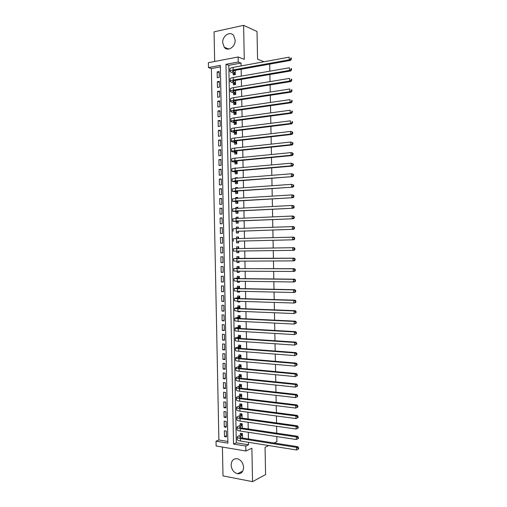 <?xml version="1.0" encoding="UTF-8"?>
<svg xmlns="http://www.w3.org/2000/svg" width="507" height="507" viewBox="0 0 507 507"><rect width="100%" height="100%" fill="white"/><g stroke="black" fill="none" stroke-linecap="round" stroke-linejoin="round"><path stroke-width="0.76" d="M222.7 42.651L224.252 47.252C227.706 51.993 235.546 46.904 235.153 40.066L233.683 35.566C230.203 30.635 222.281 35.832 222.7 42.651M231.135 465.084C231.604 469.716 233.74 472.606 237.549 473.741C241.288 473.963 243.303 471.833 243.588 467.365C243.138 462.821 241.066 459.95 237.371 458.74C233.512 458.404 231.433 460.514 231.135 465.084M208.466 67.57L208.371 62.684L238.138 56.98L238.233 62.006L225.97 64.3L233.531 444.05L245.794 446.052L245.895 451.008L216.134 446.008L216.033 441.191L227.903 443.131L220.336 65.352L208.466 67.57L211.381 68.559L218.878 439.994L216.033 441.191M264.052 61.746L257.562 59.18L257.024 31.478L243.613 25.35L214.062 31.833L214.664 61.48M222.421 447.06L223.004 475.896L252.543 481.65L251.89 448.201L245.895 451.008M268.748 445.545L265.06 447.313L265.586 474.584L252.543 481.65M233.239 73.211L233.277 74.941L235.311 74.586L235.229 70.321M233.435 83.116L233.474 84.853L235.508 84.511L235.425 80.398M233.632 93.022L233.67 94.758L235.704 94.435L235.622 90.468M233.828 102.927L233.866 104.657L235.901 104.36L235.825 100.532M234.025 112.827L234.063 114.557L236.097 114.271L236.021 110.596M234.221 122.719L234.253 124.449L236.287 124.183L236.218 120.653M234.418 132.612L234.449 134.342L236.484 134.095L236.42 130.711M234.614 142.499L234.646 144.229L236.68 144.001L236.617 140.762M234.811 152.379L234.842 154.109L236.877 153.9L236.813 150.807M235.001 162.259L235.039 163.989L237.073 163.799L237.016 160.852M236.959 157.962L234.925 158.165M235.197 172.139L235.235 173.863L237.27 173.692L237.213 170.891M237.156 168.045L235.121 168.229M235.394 182.013L235.432 183.737L237.466 183.585L237.409 180.923M237.358 178.128L237.346 177.646L235.311 177.818L235.324 178.293L232.092 178.984L232.143 181.367M235.59 191.88L235.622 193.604L237.656 193.471L237.606 190.955M237.555 188.205L237.542 187.539L235.508 187.685L235.521 188.351M235.787 201.742L235.818 203.472L237.853 203.351L237.808 200.987M237.751 198.275L237.739 197.426L235.704 197.553L235.717 198.402M235.983 211.603L236.015 213.333L238.049 213.232L238.005 211.007M237.954 208.345L237.929 207.306L235.894 207.414L235.92 208.453M236.173 221.464L236.211 223.188L238.246 223.105L238.201 221.033M238.151 218.409L238.125 217.18L236.091 217.275L236.116 218.498L232.884 218.815L232.935 221.261M236.37 231.319L236.401 233.043L238.436 232.979L238.398 231.046M238.347 228.473L238.322 227.054L236.287 227.13L236.313 228.543M236.566 241.167L236.598 242.891L238.632 242.847L238.601 241.059M238.55 238.531L238.518 236.927L236.484 236.978L236.516 238.582M236.763 251.123L236.794 252.733L238.829 252.714L238.797 251.092M238.746 248.569L238.708 246.795L236.674 246.827L236.712 248.55M236.959 261.149L236.991 262.575L239.025 262.569L238.993 261.143M238.943 258.57L238.905 256.656L236.87 256.675L236.908 258.399M295.302 270.573L295.277 269.515L294.757 269.559L294.776 270.611L295.302 270.573L294.516 271.321L293.204 271.435L237.137 271.175L237.181 272.417L239.215 272.43L239.19 271.188M239.139 268.577L239.101 266.517L237.067 266.517L237.099 268.235M237.358 281.201L237.377 282.253L239.412 282.279L239.393 281.227M239.336 278.571L239.298 276.372L237.263 276.353L237.295 278.07M237.555 291.221L237.574 292.083L239.608 292.133L239.589 291.265M239.538 288.572L239.488 286.221L237.453 286.182L237.491 287.906M237.751 301.234L237.764 301.912L239.798 301.976L239.786 301.297M239.735 298.56L239.684 296.069L237.65 296.012L237.682 297.736M296.088 312.642L296.063 311.59L295.543 311.691L295.562 312.743L296.088 312.642L293.997 313.554L237.929 311.241L237.96 311.735L239.995 311.818L239.988 311.33M239.931 308.548L239.881 305.917L237.846 305.841L237.878 307.559M238.151 321.254L240.185 321.356M240.128 318.529L240.071 315.753L238.037 315.665L238.075 317.382M238.347 331.255L240.381 331.375M240.324 328.511L240.267 325.589L238.233 325.481L238.265 327.199M240.521 338.486L240.464 335.425L238.429 335.298L238.461 337.016M240.717 348.455L240.654 345.254L238.62 345.109L238.658 346.826M240.914 358.424L240.85 355.084L238.816 354.913L238.848 356.63M241.11 368.393L241.04 364.901L239.012 364.717L239.044 366.434M241.307 378.349L241.237 374.724L239.203 374.521L239.234 376.232M241.503 388.305L241.433 384.534L239.399 384.319L239.431 386.03M241.7 398.261L241.624 394.345L239.589 394.11L239.627 395.821M241.896 408.211L241.82 404.155L239.786 403.902L239.817 405.613M242.093 418.155L242.01 413.959L239.976 413.687L240.014 415.398M242.289 428.098L242.207 423.757L240.172 423.465L240.204 425.177M226.433 435.773L224.481 436.584L224.367 430.804L226.337 431.102L226.452 436.895L224.481 436.584M226.236 426.178L224.284 426.951L224.17 421.165L226.147 421.45L226.261 427.243L224.284 426.951M226.046 416.577L224.094 417.312L223.974 411.526L225.951 411.792L226.065 417.591L224.094 417.312M225.856 406.975L223.898 407.672L223.783 401.886L225.754 402.133L225.875 407.932L223.898 407.672M225.659 397.368L223.707 398.027L223.587 392.241L225.564 392.469L225.678 398.268L223.707 398.027M225.469 387.76L223.511 388.381L223.397 382.589L225.368 382.804L225.488 388.603L223.511 388.381M225.279 378.146L223.314 378.729L223.2 372.937L225.178 373.133L225.292 378.932L223.314 378.729M225.083 368.532L223.124 369.071L223.004 363.278L224.981 363.456L225.095 369.261L223.124 369.071M224.893 358.912L222.928 359.412L222.814 353.62L224.785 353.778L224.905 359.583L222.928 359.412M224.696 349.291L222.738 349.754L222.617 343.955L224.595 344.095L224.709 349.906L222.738 349.754M224.506 339.665L222.541 340.083L222.427 334.284L224.398 334.411L224.519 340.222L222.541 340.083M224.309 330.032L222.345 330.418L222.231 324.613L224.202 324.721L224.322 330.532L222.345 330.418M224.119 320.399L222.155 320.741L222.034 314.936L224.012 315.031L224.126 320.842L222.155 320.741M223.923 310.766L221.958 311.07L221.844 305.258L223.815 305.334L223.936 311.152L221.958 311.07M223.733 301.12L221.762 301.386L221.648 295.575L223.619 295.632L223.739 301.45L221.762 301.386M223.536 291.481L221.572 291.702L221.451 285.891L223.429 285.929L223.543 291.753L221.572 291.702M223.346 281.829L221.375 282.019L221.255 276.201L223.232 276.22L223.346 282.044L221.375 282.019M223.15 272.177L221.179 272.329L221.065 266.511L223.036 266.511L223.156 272.335L221.179 272.329M222.96 262.525L220.982 262.632L220.868 256.815L222.846 256.796L222.96 262.626L220.982 262.632M222.763 252.866L220.792 252.936L220.672 247.112L222.649 247.08L222.763 252.911L220.792 252.936M222.453 237.403L220.475 237.409L220.596 243.233L222.573 243.189L222.453 237.358L220.475 237.409M222.262 227.738L220.285 227.7L220.399 233.531L222.377 233.467L222.256 227.63L220.285 227.7M222.066 218.067L220.089 217.991L220.203 223.821L222.18 223.739L222.066 217.902L220.089 217.991M221.87 208.39L219.892 208.276L220.013 214.106L221.984 214.011L221.87 208.174L219.892 208.276M221.679 198.712L219.696 198.56L219.816 204.391L221.787 204.277L221.673 198.433L219.696 198.56M221.483 189.035L219.506 188.838L219.62 194.669L221.597 194.542L221.477 188.699L219.506 188.838M221.293 179.345L219.309 179.117L219.423 184.947L221.401 184.802L221.28 178.952L219.309 179.117M221.096 169.655L219.113 169.382L219.227 175.226L221.204 175.054L221.084 169.205L219.113 169.382M220.9 159.965L218.916 159.654L219.037 165.491L221.008 165.307L220.894 159.458L218.916 159.654M220.71 150.268L218.72 149.92L218.84 155.757L220.811 155.554L220.697 149.704L218.72 149.92M220.513 140.572L218.523 140.179L218.644 146.022L220.615 145.801L220.501 139.945L218.523 140.179M220.317 130.869L218.327 130.432L218.447 136.282L220.425 136.041L220.304 130.185L218.327 130.432M220.12 121.16L218.13 120.685L218.251 126.535L220.228 126.281L220.108 120.419L218.13 120.685M219.93 111.451L217.94 110.938L218.054 116.787L220.032 116.515L219.911 110.653L217.94 110.938M219.734 101.736L217.744 101.185L217.858 107.034L219.835 106.743L219.715 100.88L217.744 101.185M219.537 92.02L217.547 91.425L217.661 97.281L219.639 96.97L219.518 91.102L217.547 91.425M219.341 82.299L217.351 81.665L217.465 87.521L219.442 87.191L219.322 81.323L217.351 81.665M218.878 439.994L227.871 441.451M220.368 66.892L211.381 68.559M219.246 77.413L219.125 71.544L217.154 71.899L217.269 77.761L219.246 77.413M241.104 65.942L241.047 63.058L228.822 65.321L236.319 442.82L248.544 444.804L248.493 442.313M248.43 438.967L248.297 432.281M248.234 428.973L248.1 422.242M248.037 418.978L247.904 412.197M247.841 408.978L247.708 402.152M247.644 398.977L247.511 392.107M247.448 388.97L247.308 382.05M247.251 378.957L247.112 371.992M247.055 368.944L246.915 361.935M246.858 358.924L246.719 351.871M246.662 348.905L246.522 341.8M246.465 338.879L246.32 331.73M246.269 328.847L246.123 321.653M246.066 318.814L245.927 311.571M245.87 308.776L245.73 301.488M245.673 298.737L245.534 291.405M245.477 288.692L245.331 281.309M245.28 278.641L245.135 271.213M245.084 268.59L244.938 261.118M244.887 258.532L244.735 251.009M244.691 248.468L244.539 240.92M244.488 238.379L244.342 230.856M244.292 228.264L244.146 220.786M244.095 218.149L243.949 210.709M243.892 208.028L243.747 200.633M243.696 197.907L243.55 190.55M243.499 187.78L243.354 180.46M243.297 177.646L243.157 170.371M243.1 167.513L242.954 160.275M242.897 157.373L242.758 150.18M242.701 147.226L242.561 140.078M242.498 137.08L242.359 129.969M242.302 126.934L242.162 119.861M242.105 116.775L241.966 109.746M241.902 106.616L241.763 99.632M241.706 96.457L241.566 89.505M241.503 86.285L241.37 79.384M241.307 76.12L241.167 69.25M242.485 438.035L242.397 433.555L240.362 433.244L240.4 434.955M269.705 64.123L269.838 71.164M269.901 74.516L270.035 81.602M270.098 84.903L270.237 92.033M270.301 95.291L270.434 102.465M270.497 105.671L270.637 112.884M270.694 116.052L270.833 123.309M270.89 126.427L271.03 133.721M271.093 136.795L271.232 144.134M271.289 147.157L271.429 154.54M271.486 157.519L271.625 164.946M271.682 167.88L271.828 175.346M271.885 178.23L272.025 185.739M272.082 188.579L272.221 196.133M272.278 198.928L272.424 206.52M272.474 209.264L272.62 216.901M272.671 219.607L272.817 227.282M272.867 229.937L273.02 237.656M273.064 240.267L273.216 248.012M273.267 250.616L273.412 258.329M273.463 260.985L273.609 268.647M273.66 271.346L273.805 278.964M273.856 281.702L274.002 289.275M274.053 292.057L274.198 299.58M274.255 302.406L274.395 309.878M274.452 312.749L274.591 320.177M274.648 323.092L274.788 330.469M274.845 333.429L274.984 340.761M275.041 343.759L275.181 351.047M275.238 354.089L275.377 361.326M275.434 364.413L275.574 371.606M275.631 374.736L275.77 381.879M275.833 385.054L275.966 392.145M276.03 395.365L276.163 402.412M276.226 405.676L276.359 412.673M276.423 415.974L276.556 422.933M276.619 426.279L276.752 433.187M276.816 436.578L276.911 441.635L274.084 442.985M238.138 56.98L244.279 59.338L243.613 25.35M241.047 63.058L238.233 62.006M248.544 444.804L245.794 446.052M236.319 442.82L233.531 444.05M228.822 65.321L225.97 64.3M219.151 72.571L217.154 71.899M238.791 331.28L238.347 331.369M239.456 321.318L238.157 321.552M239.988 311.406L237.96 311.735M239.792 301.627L237.764 301.912M239.602 291.842L237.574 292.083M239.405 282.05L237.377 282.253M239.215 272.259L237.181 272.417M239.019 262.461L236.991 262.575M238.829 252.663L236.794 252.733M238.518 236.978L236.484 236.978M238.322 227.168L236.287 227.13M238.132 217.357L236.091 217.275M237.935 207.54L235.894 207.414M237.745 197.717L235.704 197.553M237.549 187.894L235.508 187.685M237.352 178.071L235.311 177.818M236.344 168.121L235.115 167.944M235.305 158.127L234.918 158.064M242.435 435.272L239.684 436.774C239.602 437.288 240.324 437.674 241.845 437.934L297.799 446.705L298.61 447.871L298.097 448.144L298.116 449.189L298.629 448.917L298.61 447.871M242.479 437.718L241.947 437.953M298.116 449.189L296.551 449.988L296.5 447.37L240.445 438.542C238.17 438.149 237.092 437.573 237.213 436.8L240.952 434.721L242.01 433.498M296.551 449.988L240.495 441.033C238.22 440.634 237.143 440.051 237.257 439.271L237.219 437.129M298.097 448.144L296.5 447.37L297.799 446.705M242.428 434.949L240.952 434.721M242.238 425.474L239.488 426.9C239.412 427.388 240.128 427.756 241.649 428.003L297.603 436.267L298.414 437.414L297.901 437.668L297.92 438.72L298.433 438.46L298.414 437.414M298.433 438.46L296.354 439.518L296.303 436.901L240.248 428.58C237.973 428.212 236.896 427.661 237.016 426.932L240.762 424.955L241.852 423.706M297.92 438.72L296.354 439.518L240.299 431.07C238.024 430.697 236.946 430.139 237.061 429.404L237.023 427.243M297.901 437.668L296.303 436.901L297.603 436.267M242.232 425.164L240.762 424.955M242.048 415.677L239.291 417.027C239.215 417.489 239.931 417.838 241.452 418.066L297.406 425.823L298.217 426.951L297.704 427.198L297.723 428.244L298.243 427.997L298.217 426.951M298.243 427.997L296.158 429.042L296.107 426.425L240.052 418.617C237.777 418.269 236.699 417.749 236.82 417.058L240.565 415.182L241.7 413.915M297.723 428.244L296.158 429.042L240.103 421.108C237.827 420.753 236.75 420.227 236.87 419.53L236.826 417.356M297.704 427.198L296.107 426.425L297.406 425.823M242.042 415.385L240.565 415.182M241.852 405.873L239.095 407.153C239.019 407.584 239.735 407.913 241.256 408.129L297.21 415.379L298.027 416.488L297.508 416.716L297.527 417.762L298.046 417.534L298.027 416.488M298.046 417.534L295.961 418.567L295.911 415.949L239.855 408.648C237.58 408.319 236.503 407.831 236.623 407.184L240.375 405.41L241.547 404.123M297.527 417.762L295.961 418.567L239.906 411.139C237.625 410.809 236.547 410.315 236.674 409.65L236.63 407.463M297.508 416.716L295.911 415.949L297.21 415.379M241.845 405.6L240.375 405.41M241.662 396.062L238.898 397.266C238.822 397.678 239.538 397.982 241.059 398.185L297.013 404.928L297.831 406.018L297.311 406.234L297.33 407.279L297.85 407.064L297.831 406.018M297.85 407.064L295.765 408.084L295.714 405.461L239.659 398.673C237.384 398.369 236.306 397.913 236.427 397.304L240.179 395.631L241.402 394.319M297.33 407.279L295.765 408.084L239.71 401.17C237.428 400.86 236.351 400.391 236.477 399.776L236.433 397.564M297.311 406.234L295.714 405.461L297.013 404.928M241.655 395.809L240.179 395.631M241.465 386.252L238.702 387.386C238.626 387.766 239.342 388.051 240.863 388.235L296.817 394.471L297.634 395.542L297.115 395.745L297.134 396.791L297.653 396.588L297.634 395.542M297.653 396.588L295.568 397.596L295.518 394.978L239.462 388.698C237.181 388.413 236.11 387.988 236.23 387.418L239.988 385.852L241.256 384.515M297.134 396.791L295.568 397.596L239.507 391.189C237.232 390.903 236.154 390.472 236.281 389.889L236.237 387.665M297.115 395.745L295.518 394.978L296.817 394.471M241.459 386.011L239.988 385.852M241.269 376.441L238.512 377.493C238.429 377.848 239.146 378.114 240.667 378.285L296.627 384.014L297.438 385.06L296.918 385.25L296.937 386.302L297.457 386.112L297.438 385.06M297.457 386.112L295.372 387.107L295.321 384.483L239.26 378.716C236.984 378.456 235.907 378.064 236.034 377.531L239.792 376.067L241.11 374.711M296.937 386.302L295.372 387.107L239.31 381.213C237.035 380.947 235.958 380.542 236.085 380.003L236.04 377.759M296.918 385.25L295.321 384.483L296.627 384.014M241.269 376.213L239.792 376.067M241.078 366.624L238.315 367.6C238.233 367.93 238.949 368.177 240.47 368.329L296.43 373.551L297.241 374.578L296.722 374.755L296.741 375.807L297.26 375.63L297.241 374.578M297.26 375.63L295.175 376.612L295.125 373.989L239.063 368.728C236.788 368.494 235.711 368.133 235.837 367.638L239.602 366.282L240.971 364.894M296.741 375.807L295.175 376.612L239.114 371.225C236.839 370.985 235.761 370.617 235.888 370.11L235.844 367.848M296.722 374.755L295.125 373.989L296.43 373.551M241.072 366.415L239.602 366.282M240.882 356.801L238.119 357.708L240.274 358.373L296.234 363.082L297.045 364.089L296.525 364.254L296.544 365.306L297.064 365.141L297.045 364.089M297.064 365.141L294.979 366.111L294.928 363.487L238.867 358.741C236.592 358.531 235.514 358.196 235.641 357.746L239.405 356.491L240.831 355.077M296.544 365.306L294.979 366.111L238.917 361.238C236.642 361.022 235.565 360.68 235.692 360.217L235.647 357.936M296.525 364.254L294.928 363.487L296.234 363.082M240.882 356.611L239.405 356.491M240.692 346.972L237.922 347.802L240.077 348.41L296.037 352.612L296.849 353.601L296.329 353.753L296.348 354.799L296.868 354.653L296.849 353.601M296.868 354.653L294.782 355.61L294.732 352.986L238.67 348.746C236.395 348.556 235.318 348.258 235.444 347.846L239.215 346.693L240.654 345.299M296.348 354.799L294.782 355.61L238.721 351.25C236.446 351.053 235.368 350.743 235.495 350.318L235.451 348.017M296.329 353.753L294.732 352.986L296.037 352.612M240.686 346.801L239.215 346.693M240.495 337.149L237.726 337.903L239.881 338.442L295.841 342.136L296.652 343.106L296.132 343.239L296.151 344.291L296.671 344.152L296.652 343.106M296.671 344.152L294.586 345.102L294.535 342.472L238.474 338.752C236.199 338.587 235.121 338.315 235.248 337.941L239.019 336.895L240.464 335.533M296.151 344.291L294.586 345.102L238.518 341.255C236.243 341.078 235.172 340.799 235.299 340.419L235.254 338.099M296.132 343.239L294.535 342.472L295.841 342.136M240.489 336.99L239.019 336.895M240.299 327.313L237.53 327.991L239.684 328.473L295.644 331.66L296.456 332.605L295.936 332.725L295.955 333.777L296.481 333.657L296.456 332.605M296.481 333.657L294.39 334.588L294.339 331.965L238.271 328.751C235.996 328.606 234.925 328.365 235.052 328.035L238.829 327.091L240.267 325.76M295.955 333.777L294.39 334.588L238.322 331.255C236.047 331.103 234.975 330.856 235.102 330.513L235.052 328.175M295.936 332.725L294.339 331.965L295.644 331.66M240.299 327.173L238.829 327.091M240.109 317.477L237.333 318.079L239.488 318.497L295.448 321.172L296.259 322.103L295.739 322.211L295.758 323.263L296.284 323.149L296.259 322.103M296.284 323.149L294.193 324.074L294.142 321.444L238.075 318.751L234.855 318.123L238.632 317.287L240.077 315.981M295.758 323.263L294.193 324.074L238.125 321.248C235.85 321.121 234.773 320.906 234.906 320.601L234.855 318.25M295.739 322.211L294.142 321.444L295.448 321.172M240.103 317.35L238.632 317.287M239.912 307.635L237.137 308.167L239.291 308.522L295.251 310.69L296.063 311.59M295.562 312.743L293.997 313.554L293.946 310.924L237.878 308.744L234.659 308.212L238.436 307.476L239.887 306.203M237.878 308.744L237.929 311.241L234.709 310.69L234.659 308.319M295.543 311.691L293.946 310.924L295.251 310.69M239.912 307.527L238.436 307.476M239.716 297.793L236.94 298.249L239.095 298.541L295.055 300.195L295.866 301.082L295.347 301.164L295.366 302.216L295.892 302.134L295.866 301.082M295.892 302.134L295.106 302.818L293.8 303.034L293.749 300.398L237.682 298.731L234.462 298.293L238.246 297.66L239.691 296.418M295.366 302.216L293.8 303.034L237.732 301.234L234.513 300.771L234.462 298.382M295.347 301.164L293.749 300.398L295.055 300.195M239.716 297.704L238.246 297.66M239.526 287.944L236.744 288.325L238.898 288.553L294.859 289.7L295.676 290.562L295.15 290.631L295.169 291.683L295.695 291.614L295.676 290.562M295.695 291.614L294.909 292.324L293.604 292.501L293.553 289.871L237.479 288.711L234.266 288.369L238.049 287.843L239.5 286.632M295.169 291.683L293.604 292.501L237.53 291.221L234.316 290.853L234.266 288.445M295.15 290.631L293.553 289.871L294.859 289.7M239.519 287.875L238.049 287.843M239.329 278.096L236.547 278.4L238.702 278.565L294.662 279.199L295.473 280.041L294.954 280.098L294.973 281.151L295.499 281.093L295.473 280.041M295.499 281.093L294.713 281.822L293.407 281.968L293.357 279.338L237.282 278.698L234.069 278.444L237.853 278.02L239.304 276.841M294.973 281.151L293.407 281.968L237.333 281.201L234.114 280.929L234.069 278.501M294.954 280.098L293.357 279.338L294.662 279.199M239.329 278.039L237.853 278.02M239.133 268.241L236.351 268.469L238.499 268.577L294.466 268.697L295.277 269.515M294.776 270.611L293.204 271.435L293.16 268.799L233.873 268.514L237.663 268.197L239.114 267.05M239.203 271.594L238.55 271.182M237.086 268.672L237.137 271.175L233.917 270.998L233.873 268.552M294.757 269.559L293.16 268.799L294.466 268.697M239.133 268.203L237.663 268.197M238.943 258.38L294.269 258.183L295.08 258.988L294.561 259.02L294.58 260.072L295.106 260.04L295.08 258.988M295.106 260.04L294.32 260.813L293.008 260.89L292.964 258.253L236.889 258.646L233.676 258.583L237.466 258.367L238.917 257.252M239.006 261.802L238.005 261.149M294.58 260.072L293.008 260.89L236.934 261.149L233.721 261.067L233.676 258.602M294.561 259.02L292.964 258.253L294.269 258.183M238.936 258.361L237.466 258.367M294.903 249.507L294.123 250.3L292.812 250.344L292.761 247.708L233.474 248.645L294.073 247.676L294.884 248.455L294.364 248.468L294.383 249.526L294.903 249.507L294.884 248.455M237.27 248.538L238.721 247.448M238.816 251.998L237.491 251.111M294.383 249.526L292.812 250.344L233.524 251.13L233.474 248.652M294.364 248.468L292.761 247.708L294.073 247.676M238.601 241.123L293.927 239.786L238.601 241.129M237.27 238.563L238.531 237.644M238.62 242.194L237.124 241.161M294.187 238.974L294.706 238.968L294.687 237.916L294.168 237.916L294.187 238.974L292.615 239.798L292.564 237.156L236.49 238.582L233.277 238.702L233.328 241.18M294.168 237.916L292.564 237.156L293.876 237.156L294.687 237.916M294.706 238.968L293.927 239.786M238.404 231.249L293.73 229.265L238.404 231.274M237.39 228.505L238.334 227.833M238.429 232.39L236.934 231.325M293.99 228.416L294.51 228.429L294.491 227.377L293.965 227.364L293.99 228.416L292.419 229.24L292.368 226.604L236.294 228.543L233.081 228.758L233.131 231.224M293.965 227.364L292.368 226.604L293.68 226.635L294.491 227.377M294.51 228.429L293.73 229.265M238.208 221.382L235.413 221.248L237.561 221.058L293.534 218.739L236.142 221.008L232.935 221.299L238.208 221.42M237.536 218.435L238.144 218.023M238.233 222.579L236.737 221.483M293.787 217.858L294.313 217.883L294.294 216.831L293.768 216.806L293.787 217.858L292.222 218.682L292.171 216.045L236.091 218.498L236.142 221.008M293.768 216.806L292.171 216.045L293.483 216.109L294.294 216.831M294.313 217.883L293.534 218.739M238.011 211.501L235.216 211.299L237.365 211.045L293.338 208.212L235.945 210.963L232.738 211.349L238.017 211.558M238.037 212.763L236.541 211.634M293.591 207.3L294.117 207.331L294.098 206.279L293.572 206.241L293.591 207.3L292.019 208.124L291.975 205.481L235.894 208.453L232.688 208.859L232.732 211.292M293.572 206.241L291.975 205.481L293.287 205.582L294.098 206.279M294.117 207.331L293.338 208.212M237.821 201.621L235.02 201.342L237.168 201.025L293.141 197.679L235.742 200.918L232.536 201.393L237.821 201.697M237.846 202.946L236.351 201.786M293.395 196.729L293.921 196.779L293.902 195.721L293.376 195.67L293.395 196.729L291.823 197.553L291.772 194.916L235.698 198.402L232.491 198.902L232.536 201.317M293.376 195.67L291.772 194.916L293.09 195.043L293.902 195.721M293.921 196.779L293.141 197.679M237.625 191.741L234.823 191.386L236.972 191L292.945 187.14L235.546 190.866L232.339 191.437L237.625 191.83M237.65 193.123L236.154 191.931M293.198 186.158L293.724 186.221L293.705 185.163L293.179 185.099L293.198 186.158L291.626 186.988L291.576 184.339L235.495 188.351L232.288 188.946L232.339 191.342M293.179 185.099L291.576 184.339L293.705 185.163M293.724 186.221L292.945 187.14M237.428 181.855L234.627 181.424L236.769 180.974L292.748 176.601L235.349 180.809L232.143 181.474L237.428 181.962M237.46 183.3L235.958 182.076M293.002 175.58L293.528 175.656L293.509 174.604L292.983 174.522L293.002 175.58L291.43 176.411L291.379 173.768L235.299 178.293L235.349 180.809M292.983 174.522L291.379 173.768L292.697 173.964L293.509 174.604M293.528 175.656L292.748 176.601M237.232 171.962L234.43 171.455L236.573 170.948L292.552 166.055L291.233 165.833L235.147 170.745L231.946 171.505L237.238 172.088M237.263 173.47L235.761 172.215M292.805 165.003L293.331 165.092L293.312 164.034L292.78 163.945L292.805 165.003L291.233 165.833L291.183 163.184L235.096 168.229C232.821 168.451 231.756 168.711 231.895 169.015L231.94 171.379M292.78 163.945L291.183 163.184L293.312 164.034M293.331 165.092L292.552 166.055M237.035 162.069L234.234 161.486L236.376 160.909L292.355 155.503L291.031 155.25L234.95 160.681C232.675 160.922 231.604 161.207 231.75 161.537L235.565 162.348L237.042 162.208M237.067 163.634L235.565 162.348M292.602 154.413L293.135 154.521L293.109 153.463L292.583 153.355L292.602 154.413L291.031 155.25L290.98 152.601L234.899 158.165C232.624 158.406 231.553 158.704 231.699 159.046L231.743 161.397M292.583 153.355L290.98 152.601L292.305 152.867L293.109 153.463M293.135 154.521L292.355 155.503M236.845 152.17L234.038 151.511L236.173 150.877L292.152 144.951L290.834 144.66L234.747 150.617C232.472 150.877 231.407 151.187 231.547 151.568L235.375 152.48L236.845 152.328M236.877 153.798L235.375 152.48M292.406 143.83L292.932 143.944L292.913 142.885L292.387 142.765L292.406 143.83L290.834 144.66L290.784 142.011L234.697 148.095C232.421 148.361 231.357 148.684 231.503 149.071L231.547 151.403M292.387 142.765L290.784 142.011L292.913 142.885M292.932 143.944L292.152 144.951M236.649 142.264L233.835 141.529L235.977 140.832L291.956 134.393L290.638 134.07L234.551 140.54C232.276 140.826 231.211 141.174 231.35 141.586L235.178 142.613L236.649 142.442M236.68 143.963L235.178 142.613M292.209 133.233L292.735 133.366L292.716 132.308L292.19 132.175L292.209 133.233L290.638 134.07L290.587 131.421L234.5 138.024C232.225 138.31 231.16 138.671 231.3 139.095L231.35 141.409M292.19 132.175L290.587 131.421L291.912 131.75L292.716 132.308M292.735 133.366L291.956 134.393M236.452 132.359L233.638 131.547C233.543 131.243 234.259 130.99 235.78 130.787L291.759 123.828L290.435 123.474L234.348 130.47C232.073 130.774 231.008 131.155 231.154 131.605L234.982 132.733L236.458 132.555M236.465 134.095L234.982 132.733M292.013 122.637L292.539 122.783L292.52 121.724L291.994 121.579L292.013 122.637L290.435 123.474L290.391 120.818L234.304 127.948C232.022 128.258 230.958 128.645 231.103 129.114L231.148 131.408M291.994 121.579L292.52 121.724M292.539 122.783L291.759 123.828M236.256 122.453L233.442 121.566C233.347 121.23 234.057 120.958 235.578 120.742L291.563 113.264L290.238 112.871L234.152 120.387C231.876 120.717 230.812 121.129 230.958 121.623L234.785 122.859L236.262 122.662M236.211 124.196L234.785 122.859M291.81 112.034L292.343 112.193L292.324 111.134L291.791 110.976L291.81 112.034L290.238 112.871L290.188 110.222L234.101 117.865C231.826 118.201 230.761 118.619 230.907 119.126L230.951 121.407M291.791 110.976L292.324 111.134M292.343 112.193L291.563 113.264M236.059 112.541L233.245 111.572C233.15 111.217 233.86 110.919 235.381 110.684L291.367 102.693L290.042 102.268L233.949 110.304C231.674 110.653 230.609 111.096 230.755 111.635L234.589 112.972L236.066 112.763M235.964 114.29L234.589 112.972M291.614 101.425L292.146 101.603L292.121 100.538L291.595 100.367L291.614 101.425L290.042 102.268L289.991 99.613L233.904 107.782C231.629 108.137 230.558 108.593 230.71 109.138L230.755 111.401M291.595 100.367L292.121 100.538M292.146 101.603L291.367 102.693M235.863 102.623L233.049 101.584C232.947 101.197 233.664 100.88 235.185 100.627L291.17 92.116L289.839 91.659L233.752 100.215C231.477 100.589 230.412 101.064 230.558 101.641L234.399 103.086L235.869 102.864M235.717 104.385L234.399 103.086M291.417 90.816L291.943 91.007L291.924 89.942L291.398 89.758L291.417 90.816L289.839 91.659L289.795 89.004L233.702 97.693C231.426 98.073 230.362 98.554 230.508 99.144L230.552 101.394M291.398 89.758L291.924 89.942M291.943 91.007L291.17 92.116M235.666 92.699L232.846 91.583C232.751 91.171 233.461 90.835 234.982 90.569L290.967 81.538L289.643 81.044L233.55 90.126C231.274 90.525 230.21 91.032 230.362 91.647L234.202 93.199L235.673 92.965M235.476 94.473L234.202 93.199M291.221 80.201L291.747 80.404L291.728 79.346L291.195 79.143L291.221 80.201L289.643 81.044L289.592 78.389L233.505 87.603C231.23 88.003 230.165 88.522 230.311 89.143L230.355 91.38M291.195 79.143L291.728 79.346M291.747 80.404L290.967 81.538M235.47 82.774L232.65 81.583C232.555 81.145 233.264 80.784 234.785 80.505L290.771 70.955L289.446 70.422L233.353 80.03C231.078 80.448 230.013 80.987 230.159 81.646L234.006 83.3L235.476 83.053M235.235 84.561L234.006 83.3M291.018 69.586L291.55 69.795L291.531 68.737L290.999 68.521L291.018 69.586L289.446 70.422L289.396 67.773L233.302 77.508C231.027 77.932 229.963 78.477 230.115 79.143L230.159 81.361M290.999 68.521L291.531 68.737M291.55 69.795L290.771 70.955M235.273 72.85L232.453 71.576C232.352 71.113 233.068 70.733 234.589 70.435L290.574 60.365L289.243 59.801L233.15 69.934C230.875 70.372 229.817 70.942 229.963 71.639L233.809 73.407L235.28 73.141M234.995 74.643L233.809 73.407M290.822 58.964L291.354 59.186L291.329 58.128L290.803 57.899L290.822 58.964L289.243 59.801L289.199 57.145L233.106 67.406C230.824 67.856 229.766 68.432 229.912 69.142L229.956 71.341M290.803 57.899L291.329 58.128M291.354 59.186L290.574 60.365M240.559 437.623L240.527 436.09M240.495 441.033L240.445 438.542M240.362 427.705L240.331 426.254M240.299 431.07L240.248 428.58M240.166 417.787L240.134 416.412M240.103 421.108L240.052 418.617M239.969 407.869L239.944 406.57M239.906 411.139L239.855 408.648M239.773 397.938L239.748 396.721M239.71 401.17L239.659 398.673M239.577 388.013L239.551 386.873M239.507 391.189L239.462 388.698M239.38 378.076L239.355 377.018M239.31 381.213L239.26 378.716M239.184 368.139L239.165 367.157M239.114 371.225L239.063 368.728M238.987 358.196L238.968 357.296M238.917 361.238L238.867 358.741M238.791 348.252L238.772 347.434M238.721 351.25L238.67 348.746M238.594 338.302L238.575 337.561M238.518 341.255L238.474 338.752M238.391 328.352L238.379 327.687M238.322 331.255L238.271 328.751M238.195 318.396L238.189 317.813M238.125 321.248L238.075 318.751M237.998 308.433L237.992 307.933M237.802 298.471L237.796 298.046M237.732 301.234L237.682 298.731M237.606 288.502L237.599 288.16M237.53 291.221L237.479 288.711M237.333 281.201L237.282 278.698M236.934 261.149L236.889 258.646M236.737 251.123L236.687 248.614M236.541 241.091L236.49 238.582M236.338 231.053L236.294 228.543M235.945 210.963L235.894 208.453M235.882 201.482L235.875 201.127M235.742 200.918L235.698 198.402M235.685 191.557L235.679 191.12M235.546 190.866L235.495 188.351M235.489 181.626L235.482 181.113M235.292 171.696L235.286 171.1M235.147 170.745L235.096 168.229M235.096 161.758L235.083 161.087M234.95 160.681L234.899 158.165M234.899 151.821L234.887 151.067M234.747 150.617L234.697 148.095M234.703 141.878L234.69 141.041M234.551 140.54L234.5 138.024M234.507 131.928L234.488 131.015M234.348 130.47L234.304 127.948M234.31 121.978L234.291 120.983M234.152 120.387L234.101 117.865M234.114 112.028L234.095 110.951M233.949 110.304L233.904 107.782M233.917 102.065L233.892 100.912M233.752 100.215L233.702 97.693M233.721 92.103L233.695 90.867M233.55 90.126L233.505 87.603M233.524 82.14L233.499 80.822M233.353 80.03L233.302 77.508M233.328 72.171L233.296 70.771M233.15 69.934L233.106 67.406M224.252 47.252L228.803 49.046M237.549 473.741L242.764 471.098"/></g></svg>
